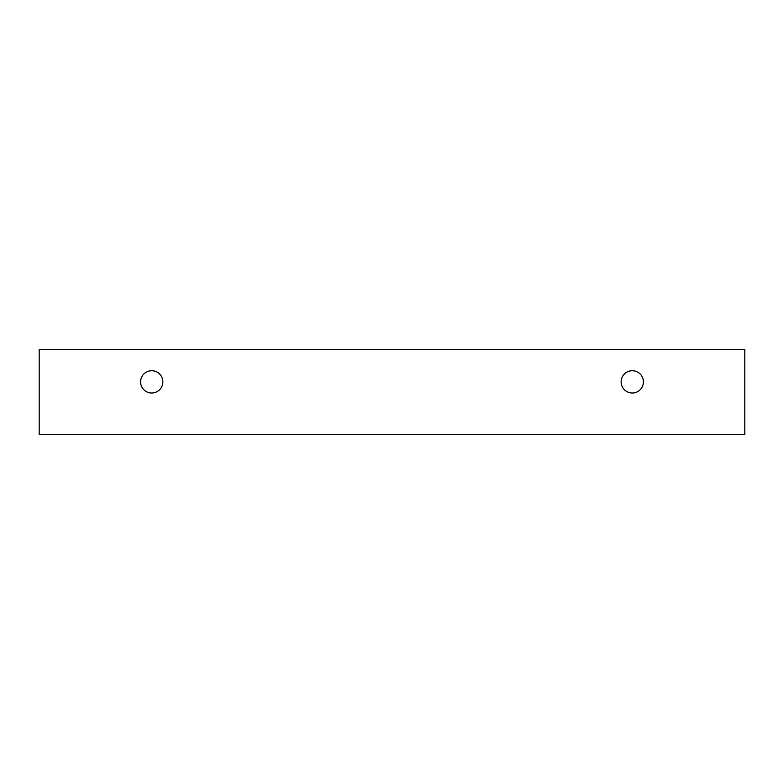 <?xml version="1.0" encoding="UTF-8"?>
<svg xmlns="http://www.w3.org/2000/svg" width="784" height="784" viewBox="0 0 784 784"><rect width="100%" height="100%" fill="white"/><g stroke="black" fill="none" stroke-linecap="round" stroke-linejoin="round"><path stroke-width="1.18" d="M632.267 393.009A11.152 11.152 0 0 1 622.614 376.291A11.152 11.152 0 0 1 641.929 376.291A11.152 11.152 0 0 1 632.267 393.009M744.8 434.581L744.8 349.419L39.2 349.419L39.2 434.581L744.8 434.581M151.733 393.009A11.152 11.152 0 0 1 142.071 376.291A11.152 11.152 0 0 1 161.386 376.291A11.152 11.152 0 0 1 151.733 393.009"/></g></svg>
